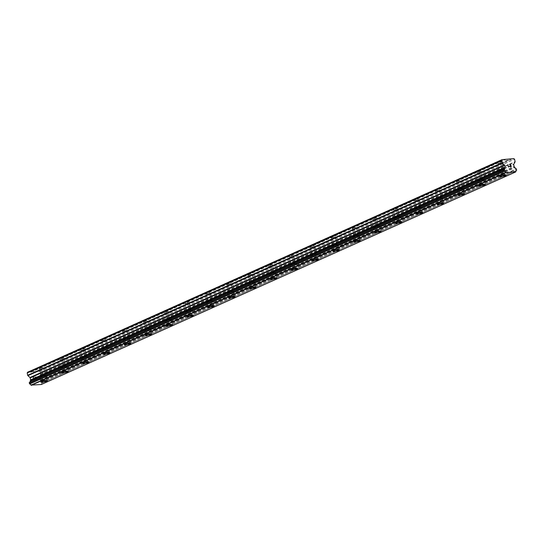 <?xml version="1.0" encoding="UTF-8"?>
<svg xmlns="http://www.w3.org/2000/svg" width="544" height="544" viewBox="0 0 544 544"><rect width="100%" height="100%" fill="white"/><g stroke="black" fill="none" stroke-linecap="round" stroke-linejoin="round"><path stroke-width="0.41" stroke-dasharray="2.72 2.04" d="M498.447 162.792A2.122 0.347 168.4 0 0 498.08 163.078A2.122 0.347 168.4 0 0 499.576 163.105A2.122 0.347 168.4 0 0 501.874 162.506A2.122 0.347 168.4 0 0 502.234 162.221A2.122 0.347 168.4 0 0 500.738 162.194A2.122 0.347 168.4 0 0 498.447 162.792M500.031 170.53A2.122 0.347 168.4 0 0 499.671 170.816A2.122 0.347 168.4 0 0 501.167 170.843A2.122 0.347 168.4 0 0 503.458 170.245A2.122 0.347 168.4 0 0 503.826 169.959A2.122 0.347 168.4 0 0 502.33 169.932A2.122 0.347 168.4 0 0 500.031 170.53M499.637 176.508L499.637 176.514A3.298 0.537 -11.6 0 1 499.637 176.508A3.298 0.537 -11.6 0 1 500.201 176.066A3.298 0.537 -11.6 0 1 503.771 175.141A3.298 0.537 -11.6 0 1 506.097 175.182A3.298 0.537 -11.6 0 1 506.097 175.188L506.097 175.182M477.591 172.135A2.122 0.347 168.4 0 0 477.231 172.421A2.122 0.347 168.4 0 0 478.72 172.448A2.122 0.347 168.4 0 0 481.018 171.85A2.122 0.347 168.4 0 0 481.379 171.571A2.122 0.347 168.4 0 0 479.883 171.537A2.122 0.347 168.4 0 0 477.591 172.135M479.176 179.874A2.122 0.347 168.4 0 0 478.815 180.159A2.122 0.347 168.4 0 0 480.311 180.186A2.122 0.347 168.4 0 0 482.61 179.588A2.122 0.347 168.4 0 0 482.97 179.309A2.122 0.347 168.4 0 0 481.474 179.275A2.122 0.347 168.4 0 0 479.176 179.874M478.781 185.851L478.781 185.858A3.298 0.537 -11.6 0 1 478.781 185.851A3.298 0.537 -11.6 0 1 479.346 185.409A3.298 0.537 -11.6 0 1 482.916 184.484A3.298 0.537 -11.6 0 1 485.241 184.525A3.298 0.537 -11.6 0 1 485.241 184.532L485.241 184.532M456.736 181.478A2.122 0.347 168.4 0 0 456.375 181.764A2.122 0.347 168.4 0 0 457.871 181.791A2.122 0.347 168.4 0 0 460.163 181.193A2.122 0.347 168.4 0 0 460.523 180.914A2.122 0.347 168.4 0 0 459.027 180.88A2.122 0.347 168.4 0 0 456.736 181.478M458.32 189.217A2.122 0.347 168.4 0 0 457.96 189.502A2.122 0.347 168.4 0 0 459.456 189.53A2.122 0.347 168.4 0 0 461.754 188.931A2.122 0.347 168.4 0 0 462.114 188.652A2.122 0.347 168.4 0 0 460.618 188.618A2.122 0.347 168.4 0 0 458.32 189.217M457.932 195.201L457.926 195.194A3.298 0.537 -11.6 0 1 457.926 195.194A3.298 0.537 -11.6 0 1 458.49 194.759A3.298 0.537 -11.6 0 1 462.06 193.827A3.298 0.537 -11.6 0 1 464.386 193.868A3.298 0.537 -11.6 0 1 464.386 193.875L464.386 193.875M435.88 190.828A2.122 0.347 168.4 0 0 435.52 191.107A2.122 0.347 168.4 0 0 437.016 191.134A2.122 0.347 168.4 0 0 439.307 190.543A2.122 0.347 168.4 0 0 439.668 190.257A2.122 0.347 168.4 0 0 438.178 190.23A2.122 0.347 168.4 0 0 435.88 190.828M437.471 198.56A2.122 0.347 168.4 0 0 437.104 198.846A2.122 0.347 168.4 0 0 438.6 198.873A2.122 0.347 168.4 0 0 440.898 198.281A2.122 0.347 168.4 0 0 441.259 197.996A2.122 0.347 168.4 0 0 439.763 197.968A2.122 0.347 168.4 0 0 437.471 198.56M437.077 204.544L437.077 204.544A3.298 0.537 -11.6 0 1 437.634 204.102A3.298 0.537 -11.6 0 1 441.204 203.17A3.298 0.537 -11.6 0 1 443.53 203.218A3.298 0.537 -11.6 0 1 443.537 203.218L443.537 203.218M415.024 200.172A2.122 0.347 168.4 0 0 414.664 200.45A2.122 0.347 168.4 0 0 416.16 200.484A2.122 0.347 168.4 0 0 418.452 199.886A2.122 0.347 168.4 0 0 418.819 199.6A2.122 0.347 168.4 0 0 417.323 199.573A2.122 0.347 168.4 0 0 415.024 200.172M416.616 207.91A2.122 0.347 168.4 0 0 416.255 208.189A2.122 0.347 168.4 0 0 417.751 208.223A2.122 0.347 168.4 0 0 420.043 207.624A2.122 0.347 168.4 0 0 420.403 207.339A2.122 0.347 168.4 0 0 418.907 207.312A2.122 0.347 168.4 0 0 416.616 207.91M416.221 213.887L416.221 213.887A3.298 0.537 -11.6 0 1 416.779 213.445A3.298 0.537 -11.6 0 1 420.349 212.514A3.298 0.537 -11.6 0 1 422.681 212.561L422.681 212.561M394.169 209.515A2.122 0.347 168.4 0 0 393.808 209.794A2.122 0.347 168.4 0 0 395.304 209.828A2.122 0.347 168.4 0 0 397.603 209.229A2.122 0.347 168.4 0 0 397.963 208.944A2.122 0.347 168.4 0 0 396.467 208.916A2.122 0.347 168.4 0 0 394.169 209.515M395.76 217.253A2.122 0.347 168.4 0 0 395.4 217.532A2.122 0.347 168.4 0 0 396.896 217.566A2.122 0.347 168.4 0 0 399.187 216.968A2.122 0.347 168.4 0 0 399.548 216.682A2.122 0.347 168.4 0 0 398.052 216.655A2.122 0.347 168.4 0 0 395.76 217.253M395.366 223.23L395.366 223.23A3.298 0.537 -11.6 0 1 395.93 222.788A3.298 0.537 -11.6 0 1 399.5 221.857A3.298 0.537 -11.6 0 1 401.826 221.904L401.826 221.911M373.313 218.858A2.122 0.347 168.4 0 0 372.953 219.144A2.122 0.347 168.4 0 0 374.449 219.171A2.122 0.347 168.4 0 0 376.747 218.572A2.122 0.347 168.4 0 0 377.108 218.287A2.122 0.347 168.4 0 0 375.612 218.26A2.122 0.347 168.4 0 0 373.313 218.858M374.904 226.596A2.122 0.347 168.4 0 0 374.544 226.882A2.122 0.347 168.4 0 0 376.04 226.909A2.122 0.347 168.4 0 0 378.332 226.311A2.122 0.347 168.4 0 0 378.699 226.025A2.122 0.347 168.4 0 0 377.203 225.998A2.122 0.347 168.4 0 0 374.904 226.596M374.51 232.58L374.51 232.574A3.298 0.537 -11.6 0 1 375.074 232.132A3.298 0.537 -11.6 0 1 378.644 231.2A3.298 0.537 -11.6 0 1 380.97 231.248L380.97 231.254M352.464 228.201A2.122 0.347 168.4 0 0 352.097 228.487A2.122 0.347 168.4 0 0 353.593 228.514A2.122 0.347 168.4 0 0 355.892 227.916A2.122 0.347 168.4 0 0 356.252 227.63A2.122 0.347 168.4 0 0 354.756 227.603A2.122 0.347 168.4 0 0 352.464 228.201M354.049 235.94A2.122 0.347 168.4 0 0 353.688 236.225A2.122 0.347 168.4 0 0 355.184 236.252A2.122 0.347 168.4 0 0 357.476 235.654A2.122 0.347 168.4 0 0 357.843 235.368A2.122 0.347 168.4 0 0 356.347 235.341A2.122 0.347 168.4 0 0 354.049 235.94M353.654 241.917L353.654 241.917A3.298 0.537 -11.6 0 1 354.219 241.475A3.298 0.537 -11.6 0 1 357.789 240.55A3.298 0.537 -11.6 0 1 360.114 240.591A3.298 0.537 -11.6 0 1 360.114 240.598L360.114 240.598M331.609 237.544A2.122 0.347 168.4 0 0 331.248 237.83A2.122 0.347 168.4 0 0 332.744 237.857A2.122 0.347 168.4 0 0 335.036 237.259A2.122 0.347 168.4 0 0 335.396 236.98A2.122 0.347 168.4 0 0 333.9 236.946A2.122 0.347 168.4 0 0 331.609 237.544M333.193 245.283A2.122 0.347 168.4 0 0 332.833 245.568A2.122 0.347 168.4 0 0 334.329 245.596A2.122 0.347 168.4 0 0 336.627 244.997A2.122 0.347 168.4 0 0 336.988 244.718A2.122 0.347 168.4 0 0 335.492 244.684A2.122 0.347 168.4 0 0 333.193 245.283M332.799 251.26L332.799 251.267A3.298 0.537 -11.6 0 1 332.799 251.26A3.298 0.537 -11.6 0 1 333.363 250.818A3.298 0.537 -11.6 0 1 336.933 249.893A3.298 0.537 -11.6 0 1 339.259 249.934A3.298 0.537 -11.6 0 1 339.259 249.941L339.259 249.941M310.753 246.888A2.122 0.347 168.4 0 0 310.393 247.173A2.122 0.347 168.4 0 0 311.889 247.2A2.122 0.347 168.4 0 0 314.18 246.602A2.122 0.347 168.4 0 0 314.541 246.323A2.122 0.347 168.4 0 0 313.045 246.289A2.122 0.347 168.4 0 0 310.753 246.888M312.344 254.626A2.122 0.347 168.4 0 0 311.977 254.912A2.122 0.347 168.4 0 0 313.473 254.939A2.122 0.347 168.4 0 0 315.772 254.34A2.122 0.347 168.4 0 0 316.132 254.062A2.122 0.347 168.4 0 0 314.636 254.028A2.122 0.347 168.4 0 0 312.344 254.626M311.943 260.603L311.95 260.61A3.298 0.537 -11.6 0 1 311.943 260.603A3.298 0.537 -11.6 0 1 312.508 260.168A3.298 0.537 -11.6 0 1 316.078 259.236A3.298 0.537 -11.6 0 1 318.403 259.277A3.298 0.537 -11.6 0 1 318.403 259.284L318.403 259.284M289.898 256.231A2.122 0.347 168.4 0 0 289.537 256.516A2.122 0.347 168.4 0 0 291.033 256.544A2.122 0.347 168.4 0 0 293.325 255.945A2.122 0.347 168.4 0 0 293.692 255.666A2.122 0.347 168.4 0 0 292.196 255.639A2.122 0.347 168.4 0 0 289.898 256.231M291.489 263.969A2.122 0.347 168.4 0 0 291.122 264.255A2.122 0.347 168.4 0 0 292.618 264.282A2.122 0.347 168.4 0 0 294.916 263.684A2.122 0.347 168.4 0 0 295.276 263.405A2.122 0.347 168.4 0 0 293.78 263.378A2.122 0.347 168.4 0 0 291.489 263.969M291.094 269.953L291.094 269.953A3.298 0.537 -11.6 0 1 291.652 269.511A3.298 0.537 -11.6 0 1 295.222 268.58A3.298 0.537 -11.6 0 1 297.554 268.627L297.554 268.627M269.042 265.581A2.122 0.347 168.4 0 0 268.682 265.86A2.122 0.347 168.4 0 0 270.178 265.894A2.122 0.347 168.4 0 0 272.469 265.295A2.122 0.347 168.4 0 0 272.836 265.01A2.122 0.347 168.4 0 0 271.34 264.982A2.122 0.347 168.4 0 0 269.042 265.581M270.633 273.319A2.122 0.347 168.4 0 0 270.273 273.598A2.122 0.347 168.4 0 0 271.769 273.632A2.122 0.347 168.4 0 0 274.06 273.034A2.122 0.347 168.4 0 0 274.421 272.748A2.122 0.347 168.4 0 0 272.925 272.721A2.122 0.347 168.4 0 0 270.633 273.319M270.239 279.296L270.239 279.296A3.298 0.537 -11.6 0 1 270.796 278.854A3.298 0.537 -11.6 0 1 274.373 277.923A3.298 0.537 -11.6 0 1 276.699 277.97L276.699 277.97M248.186 274.924A2.122 0.347 168.4 0 0 247.826 275.203A2.122 0.347 168.4 0 0 249.322 275.237A2.122 0.347 168.4 0 0 251.62 274.638A2.122 0.347 168.4 0 0 251.981 274.353A2.122 0.347 168.4 0 0 250.485 274.326A2.122 0.347 168.4 0 0 248.186 274.924M249.778 282.662A2.122 0.347 168.4 0 0 249.417 282.941A2.122 0.347 168.4 0 0 250.913 282.975A2.122 0.347 168.4 0 0 253.205 282.377A2.122 0.347 168.4 0 0 253.565 282.091A2.122 0.347 168.4 0 0 252.069 282.064A2.122 0.347 168.4 0 0 249.778 282.662M249.383 288.646L249.383 288.64A3.298 0.537 -11.6 0 1 249.948 288.198A3.298 0.537 -11.6 0 1 253.518 287.266A3.298 0.537 -11.6 0 1 255.843 287.314L255.843 287.32M227.338 284.267A2.122 0.347 168.4 0 0 226.97 284.553A2.122 0.347 168.4 0 0 228.466 284.58A2.122 0.347 168.4 0 0 230.765 283.982A2.122 0.347 168.4 0 0 231.125 283.696A2.122 0.347 168.4 0 0 229.629 283.669A2.122 0.347 168.4 0 0 227.338 284.267M228.922 292.006A2.122 0.347 168.4 0 0 228.562 292.291A2.122 0.347 168.4 0 0 230.058 292.318A2.122 0.347 168.4 0 0 232.349 291.72A2.122 0.347 168.4 0 0 232.716 291.434A2.122 0.347 168.4 0 0 231.22 291.407A2.122 0.347 168.4 0 0 228.922 292.006M228.528 297.983L228.528 297.983A3.298 0.537 -11.6 0 1 229.092 297.541A3.298 0.537 -11.6 0 1 232.662 296.609A3.298 0.537 -11.6 0 1 234.988 296.657L234.988 296.664M206.482 293.61A2.122 0.347 168.4 0 0 206.115 293.896A2.122 0.347 168.4 0 0 207.611 293.923A2.122 0.347 168.4 0 0 209.909 293.325A2.122 0.347 168.4 0 0 210.27 293.039A2.122 0.347 168.4 0 0 208.774 293.012A2.122 0.347 168.4 0 0 206.482 293.61M208.066 301.349A2.122 0.347 168.4 0 0 207.706 301.634A2.122 0.347 168.4 0 0 209.202 301.662A2.122 0.347 168.4 0 0 211.5 301.063A2.122 0.347 168.4 0 0 211.861 300.778A2.122 0.347 168.4 0 0 210.365 300.75A2.122 0.347 168.4 0 0 208.066 301.349M207.672 307.326L207.672 307.326A3.298 0.537 -11.6 0 1 208.236 306.884A3.298 0.537 -11.6 0 1 211.806 305.959A3.298 0.537 -11.6 0 1 214.132 306L214.132 306.007M185.626 302.954A2.122 0.347 168.4 0 0 185.266 303.239A2.122 0.347 168.4 0 0 186.762 303.266A2.122 0.347 168.4 0 0 189.054 302.668A2.122 0.347 168.4 0 0 189.414 302.382A2.122 0.347 168.4 0 0 187.918 302.355A2.122 0.347 168.4 0 0 185.626 302.954M187.211 310.692A2.122 0.347 168.4 0 0 186.85 310.978A2.122 0.347 168.4 0 0 188.346 311.005A2.122 0.347 168.4 0 0 190.645 310.406A2.122 0.347 168.4 0 0 191.005 310.121A2.122 0.347 168.4 0 0 189.509 310.094A2.122 0.347 168.4 0 0 187.211 310.692M186.816 316.669L186.816 316.676A3.298 0.537 -11.6 0 1 186.816 316.669A3.298 0.537 -11.6 0 1 187.381 316.227A3.298 0.537 -11.6 0 1 190.951 315.302A3.298 0.537 -11.6 0 1 193.276 315.343A3.298 0.537 -11.6 0 1 193.276 315.35L193.276 315.35M164.771 312.297A2.122 0.347 168.4 0 0 164.41 312.582A2.122 0.347 168.4 0 0 165.906 312.61A2.122 0.347 168.4 0 0 168.198 312.011A2.122 0.347 168.4 0 0 168.558 311.732A2.122 0.347 168.4 0 0 167.062 311.698A2.122 0.347 168.4 0 0 164.771 312.297M166.362 320.035A2.122 0.347 168.4 0 0 165.995 320.321A2.122 0.347 168.4 0 0 167.491 320.348A2.122 0.347 168.4 0 0 169.789 319.75A2.122 0.347 168.4 0 0 170.15 319.471A2.122 0.347 168.4 0 0 168.654 319.437A2.122 0.347 168.4 0 0 166.362 320.035M165.961 326.012L165.968 326.019A3.298 0.537 -11.6 0 1 165.961 326.012A3.298 0.537 -11.6 0 1 166.525 325.577A3.298 0.537 -11.6 0 1 170.095 324.646A3.298 0.537 -11.6 0 1 172.421 324.686A3.298 0.537 -11.6 0 1 172.421 324.693L172.428 324.693M143.915 321.64A2.122 0.347 168.4 0 0 143.555 321.926A2.122 0.347 168.4 0 0 145.051 321.953A2.122 0.347 168.4 0 0 147.342 321.354A2.122 0.347 168.4 0 0 147.71 321.076A2.122 0.347 168.4 0 0 146.214 321.048A2.122 0.347 168.4 0 0 143.915 321.64M145.506 329.378A2.122 0.347 168.4 0 0 145.139 329.664A2.122 0.347 168.4 0 0 146.635 329.691A2.122 0.347 168.4 0 0 148.934 329.093A2.122 0.347 168.4 0 0 149.294 328.814A2.122 0.347 168.4 0 0 147.798 328.787A2.122 0.347 168.4 0 0 145.506 329.378M145.112 335.362L145.112 335.362A3.298 0.537 -11.6 0 1 145.67 334.92A3.298 0.537 -11.6 0 1 149.24 333.989A3.298 0.537 -11.6 0 1 151.572 334.036L151.572 334.036M123.06 330.99A2.122 0.347 168.4 0 0 122.699 331.269A2.122 0.347 168.4 0 0 124.195 331.296A2.122 0.347 168.4 0 0 126.494 330.704A2.122 0.347 168.4 0 0 126.854 330.419A2.122 0.347 168.4 0 0 125.358 330.392A2.122 0.347 168.4 0 0 123.06 330.99M124.651 338.728A2.122 0.347 168.4 0 0 124.29 339.007A2.122 0.347 168.4 0 0 125.786 339.034A2.122 0.347 168.4 0 0 128.078 338.443A2.122 0.347 168.4 0 0 128.438 338.157A2.122 0.347 168.4 0 0 126.942 338.13A2.122 0.347 168.4 0 0 124.651 338.728M124.256 344.706L124.256 344.706A3.298 0.537 -11.6 0 1 124.821 344.264A3.298 0.537 -11.6 0 1 128.391 343.332A3.298 0.537 -11.6 0 1 130.716 343.38L130.716 343.38M102.204 340.333A2.122 0.347 168.4 0 0 101.844 340.612A2.122 0.347 168.4 0 0 103.34 340.646A2.122 0.347 168.4 0 0 105.638 340.048A2.122 0.347 168.4 0 0 105.998 339.762A2.122 0.347 168.4 0 0 104.502 339.735A2.122 0.347 168.4 0 0 102.204 340.333M103.795 348.072A2.122 0.347 168.4 0 0 103.435 348.35A2.122 0.347 168.4 0 0 104.931 348.384A2.122 0.347 168.4 0 0 107.222 347.786A2.122 0.347 168.4 0 0 107.583 347.5A2.122 0.347 168.4 0 0 106.094 347.473A2.122 0.347 168.4 0 0 103.795 348.072M103.401 354.049L103.401 354.049A3.298 0.537 -11.6 0 1 103.965 353.607A3.298 0.537 -11.6 0 1 107.535 352.675A3.298 0.537 -11.6 0 1 109.861 352.723L109.861 352.723M81.355 349.676A2.122 0.347 168.4 0 0 80.988 349.962A2.122 0.347 168.4 0 0 82.484 349.989A2.122 0.347 168.4 0 0 84.782 349.391A2.122 0.347 168.4 0 0 85.143 349.105A2.122 0.347 168.4 0 0 83.647 349.078A2.122 0.347 168.4 0 0 81.355 349.676M82.94 357.415A2.122 0.347 168.4 0 0 82.579 357.7A2.122 0.347 168.4 0 0 84.075 357.728A2.122 0.347 168.4 0 0 86.367 357.129A2.122 0.347 168.4 0 0 86.734 356.844A2.122 0.347 168.4 0 0 85.238 356.816A2.122 0.347 168.4 0 0 82.94 357.415M82.545 363.392L82.545 363.392A3.298 0.537 -11.6 0 1 83.11 362.95A3.298 0.537 -11.6 0 1 86.68 362.018A3.298 0.537 -11.6 0 1 89.005 362.066L89.005 362.073M60.5 359.02A2.122 0.347 168.4 0 0 60.132 359.305A2.122 0.347 168.4 0 0 61.628 359.332A2.122 0.347 168.4 0 0 63.927 358.734A2.122 0.347 168.4 0 0 64.287 358.448A2.122 0.347 168.4 0 0 62.791 358.421A2.122 0.347 168.4 0 0 60.5 359.02M62.084 366.758A2.122 0.347 168.4 0 0 61.724 367.044A2.122 0.347 168.4 0 0 63.22 367.071A2.122 0.347 168.4 0 0 65.518 366.472A2.122 0.347 168.4 0 0 65.878 366.187A2.122 0.347 168.4 0 0 64.382 366.16A2.122 0.347 168.4 0 0 62.084 366.758M61.69 372.735L61.69 372.735A3.298 0.537 -11.6 0 1 62.254 372.293A3.298 0.537 -11.6 0 1 65.824 371.368A3.298 0.537 -11.6 0 1 68.15 371.409L68.15 371.416M39.644 368.363A2.122 0.347 168.4 0 0 39.284 368.648A2.122 0.347 168.4 0 0 40.78 368.676A2.122 0.347 168.4 0 0 43.071 368.077A2.122 0.347 168.4 0 0 43.432 367.792A2.122 0.347 168.4 0 0 41.936 367.764A2.122 0.347 168.4 0 0 39.644 368.363M41.228 376.101A2.122 0.347 168.4 0 0 40.868 376.387A2.122 0.347 168.4 0 0 42.364 376.414A2.122 0.347 168.4 0 0 44.662 375.816A2.122 0.347 168.4 0 0 45.023 375.53A2.122 0.347 168.4 0 0 43.527 375.503A2.122 0.347 168.4 0 0 41.228 376.101M40.834 382.078L40.834 382.085A3.298 0.537 -11.6 0 1 40.834 382.078A3.298 0.537 -11.6 0 1 41.398 381.636A3.298 0.537 -11.6 0 1 44.968 380.712A3.298 0.537 -11.6 0 1 47.294 380.752A3.298 0.537 -11.6 0 1 47.294 380.759L47.294 380.759M40.276 376.183A3.298 0.537 168.4 0 0 39.719 376.625A3.298 0.537 168.4 0 0 42.044 376.666A3.298 0.537 168.4 0 0 45.614 375.734A3.298 0.537 168.4 0 0 46.179 375.299A3.298 0.537 168.4 0 0 43.846 375.251A3.298 0.537 168.4 0 0 40.276 376.183M41.29 381.092A3.298 0.537 168.4 0 0 40.725 381.534A3.298 0.537 168.4 0 0 43.051 381.575A3.298 0.537 168.4 0 0 46.621 380.65A3.298 0.537 168.4 0 0 47.185 380.208A3.298 0.537 168.4 0 0 44.86 380.161A3.298 0.537 168.4 0 0 41.29 381.092M61.132 366.84A3.298 0.537 168.4 0 0 60.568 367.275A3.298 0.537 168.4 0 0 62.9 367.322A3.298 0.537 168.4 0 0 66.47 366.391A3.298 0.537 168.4 0 0 67.028 365.949A3.298 0.537 168.4 0 0 64.702 365.908A3.298 0.537 168.4 0 0 61.132 366.84M62.138 371.749A3.298 0.537 168.4 0 0 61.581 372.191A3.298 0.537 168.4 0 0 63.906 372.232A3.298 0.537 168.4 0 0 67.476 371.307A3.298 0.537 168.4 0 0 68.041 370.865A3.298 0.537 168.4 0 0 65.715 370.818A3.298 0.537 168.4 0 0 62.138 371.749M81.988 357.49A3.298 0.537 168.4 0 0 81.423 357.932A3.298 0.537 168.4 0 0 83.749 357.979A3.298 0.537 168.4 0 0 87.319 357.048A3.298 0.537 168.4 0 0 87.883 356.606A3.298 0.537 168.4 0 0 85.558 356.565A3.298 0.537 168.4 0 0 81.988 357.49M82.994 362.406A3.298 0.537 168.4 0 0 82.436 362.848A3.298 0.537 168.4 0 0 84.762 362.889A3.298 0.537 168.4 0 0 88.332 361.957A3.298 0.537 168.4 0 0 88.89 361.522A3.298 0.537 168.4 0 0 86.564 361.474A3.298 0.537 168.4 0 0 82.994 362.406M102.843 348.146A3.298 0.537 168.4 0 0 102.279 348.588A3.298 0.537 168.4 0 0 104.604 348.636A3.298 0.537 168.4 0 0 108.174 347.704A3.298 0.537 168.4 0 0 108.739 347.262A3.298 0.537 168.4 0 0 106.413 347.222A3.298 0.537 168.4 0 0 102.843 348.146M103.85 353.063A3.298 0.537 168.4 0 0 103.285 353.498A3.298 0.537 168.4 0 0 105.618 353.546A3.298 0.537 168.4 0 0 109.188 352.614A3.298 0.537 168.4 0 0 109.745 352.179A3.298 0.537 168.4 0 0 107.42 352.131A3.298 0.537 168.4 0 0 103.85 353.063M123.699 338.803A3.298 0.537 168.4 0 0 123.134 339.245A3.298 0.537 168.4 0 0 125.46 339.293A3.298 0.537 168.4 0 0 129.03 338.361A3.298 0.537 168.4 0 0 129.594 337.919A3.298 0.537 168.4 0 0 127.269 337.872A3.298 0.537 168.4 0 0 123.699 338.803M124.705 343.72A3.298 0.537 168.4 0 0 124.141 344.155A3.298 0.537 168.4 0 0 126.466 344.202A3.298 0.537 168.4 0 0 130.036 343.271A3.298 0.537 168.4 0 0 130.601 342.829A3.298 0.537 168.4 0 0 128.275 342.788A3.298 0.537 168.4 0 0 124.705 343.72M144.554 329.46A3.298 0.537 168.4 0 0 143.99 329.902A3.298 0.537 168.4 0 0 146.316 329.95A3.298 0.537 168.4 0 0 149.886 329.018A3.298 0.537 168.4 0 0 150.45 328.576A3.298 0.537 168.4 0 0 148.124 328.528A3.298 0.537 168.4 0 0 144.554 329.46M145.561 334.37A3.298 0.537 168.4 0 0 144.996 334.812A3.298 0.537 168.4 0 0 147.322 334.859A3.298 0.537 168.4 0 0 150.892 333.928A3.298 0.537 168.4 0 0 151.456 333.486A3.298 0.537 168.4 0 0 149.131 333.445A3.298 0.537 168.4 0 0 145.561 334.37M165.403 320.117A3.298 0.537 168.4 0 0 164.846 320.559A3.298 0.537 168.4 0 0 167.171 320.6A3.298 0.537 168.4 0 0 170.741 319.675A3.298 0.537 168.4 0 0 171.306 319.233A3.298 0.537 168.4 0 0 168.973 319.185A3.298 0.537 168.4 0 0 165.403 320.117M166.416 325.026A3.298 0.537 168.4 0 0 165.852 325.468A3.298 0.537 168.4 0 0 168.178 325.516A3.298 0.537 168.4 0 0 171.748 324.584A3.298 0.537 168.4 0 0 172.312 324.142A3.298 0.537 168.4 0 0 169.986 324.095A3.298 0.537 168.4 0 0 166.416 325.026M186.259 310.774A3.298 0.537 168.4 0 0 185.701 311.216A3.298 0.537 168.4 0 0 188.027 311.256A3.298 0.537 168.4 0 0 191.597 310.332A3.298 0.537 168.4 0 0 192.154 309.89A3.298 0.537 168.4 0 0 189.829 309.842A3.298 0.537 168.4 0 0 186.259 310.774M187.272 315.683A3.298 0.537 168.4 0 0 186.708 316.125A3.298 0.537 168.4 0 0 189.033 316.173A3.298 0.537 168.4 0 0 192.603 315.241A3.298 0.537 168.4 0 0 193.168 314.799A3.298 0.537 168.4 0 0 190.842 314.752A3.298 0.537 168.4 0 0 187.272 315.683M207.114 301.43A3.298 0.537 168.4 0 0 206.55 301.872A3.298 0.537 168.4 0 0 208.882 301.913A3.298 0.537 168.4 0 0 212.452 300.982A3.298 0.537 168.4 0 0 213.01 300.546A3.298 0.537 168.4 0 0 210.684 300.499A3.298 0.537 168.4 0 0 207.114 301.43M208.121 306.34A3.298 0.537 168.4 0 0 207.563 306.782A3.298 0.537 168.4 0 0 209.889 306.823A3.298 0.537 168.4 0 0 213.459 305.898A3.298 0.537 168.4 0 0 214.023 305.456A3.298 0.537 168.4 0 0 211.691 305.408A3.298 0.537 168.4 0 0 208.121 306.34M227.97 292.087A3.298 0.537 168.4 0 0 227.406 292.522A3.298 0.537 168.4 0 0 229.731 292.57A3.298 0.537 168.4 0 0 233.301 291.638A3.298 0.537 168.4 0 0 233.866 291.196A3.298 0.537 168.4 0 0 231.54 291.156A3.298 0.537 168.4 0 0 227.97 292.087M228.976 296.997A3.298 0.537 168.4 0 0 228.419 297.439A3.298 0.537 168.4 0 0 230.744 297.48A3.298 0.537 168.4 0 0 234.314 296.555A3.298 0.537 168.4 0 0 234.872 296.113A3.298 0.537 168.4 0 0 232.546 296.065A3.298 0.537 168.4 0 0 228.976 296.997M248.826 282.737A3.298 0.537 168.4 0 0 248.261 283.179A3.298 0.537 168.4 0 0 250.587 283.227A3.298 0.537 168.4 0 0 254.157 282.295A3.298 0.537 168.4 0 0 254.721 281.853A3.298 0.537 168.4 0 0 252.396 281.812A3.298 0.537 168.4 0 0 248.826 282.737M249.832 287.654A3.298 0.537 168.4 0 0 249.268 288.096A3.298 0.537 168.4 0 0 251.6 288.136A3.298 0.537 168.4 0 0 255.17 287.205A3.298 0.537 168.4 0 0 255.728 286.77A3.298 0.537 168.4 0 0 253.402 286.722A3.298 0.537 168.4 0 0 249.832 287.654M269.681 273.394A3.298 0.537 168.4 0 0 269.117 273.836A3.298 0.537 168.4 0 0 271.442 273.884A3.298 0.537 168.4 0 0 275.012 272.952A3.298 0.537 168.4 0 0 275.577 272.51A3.298 0.537 168.4 0 0 273.251 272.469A3.298 0.537 168.4 0 0 269.681 273.394M270.688 278.31A3.298 0.537 168.4 0 0 270.123 278.746A3.298 0.537 168.4 0 0 272.449 278.793A3.298 0.537 168.4 0 0 276.019 277.862A3.298 0.537 168.4 0 0 276.583 277.42A3.298 0.537 168.4 0 0 274.258 277.379A3.298 0.537 168.4 0 0 270.688 278.31M290.537 264.051A3.298 0.537 168.4 0 0 289.972 264.493A3.298 0.537 168.4 0 0 292.298 264.54A3.298 0.537 168.4 0 0 295.868 263.609A3.298 0.537 168.4 0 0 296.432 263.167A3.298 0.537 168.4 0 0 294.107 263.119A3.298 0.537 168.4 0 0 290.537 264.051M291.543 268.96A3.298 0.537 168.4 0 0 290.979 269.402A3.298 0.537 168.4 0 0 293.304 269.45A3.298 0.537 168.4 0 0 296.874 268.518A3.298 0.537 168.4 0 0 297.439 268.076A3.298 0.537 168.4 0 0 295.113 268.036A3.298 0.537 168.4 0 0 291.543 268.96M311.386 254.708A3.298 0.537 168.4 0 0 310.828 255.15A3.298 0.537 168.4 0 0 313.154 255.19A3.298 0.537 168.4 0 0 316.724 254.266A3.298 0.537 168.4 0 0 317.288 253.824A3.298 0.537 168.4 0 0 314.956 253.776A3.298 0.537 168.4 0 0 311.386 254.708M312.399 259.617A3.298 0.537 168.4 0 0 311.834 260.059A3.298 0.537 168.4 0 0 314.16 260.107A3.298 0.537 168.4 0 0 317.73 259.175A3.298 0.537 168.4 0 0 318.294 258.733A3.298 0.537 168.4 0 0 315.969 258.692A3.298 0.537 168.4 0 0 312.399 259.617M332.241 245.364A3.298 0.537 168.4 0 0 331.684 245.806A3.298 0.537 168.4 0 0 334.009 245.847A3.298 0.537 168.4 0 0 337.579 244.922A3.298 0.537 168.4 0 0 338.137 244.48A3.298 0.537 168.4 0 0 335.811 244.433A3.298 0.537 168.4 0 0 332.241 245.364M333.254 250.274A3.298 0.537 168.4 0 0 332.69 250.716A3.298 0.537 168.4 0 0 335.016 250.764A3.298 0.537 168.4 0 0 338.586 249.832A3.298 0.537 168.4 0 0 339.15 249.39A3.298 0.537 168.4 0 0 336.824 249.342A3.298 0.537 168.4 0 0 333.254 250.274M353.097 236.021A3.298 0.537 168.4 0 0 352.532 236.463A3.298 0.537 168.4 0 0 354.865 236.504A3.298 0.537 168.4 0 0 358.435 235.572A3.298 0.537 168.4 0 0 358.992 235.137A3.298 0.537 168.4 0 0 356.667 235.09A3.298 0.537 168.4 0 0 353.097 236.021M354.103 240.931A3.298 0.537 168.4 0 0 353.546 241.373A3.298 0.537 168.4 0 0 355.871 241.414A3.298 0.537 168.4 0 0 359.441 240.489A3.298 0.537 168.4 0 0 360.006 240.047A3.298 0.537 168.4 0 0 357.673 239.999A3.298 0.537 168.4 0 0 354.103 240.931M373.952 226.678A3.298 0.537 168.4 0 0 373.388 227.113A3.298 0.537 168.4 0 0 375.714 227.161A3.298 0.537 168.4 0 0 379.284 226.229A3.298 0.537 168.4 0 0 379.848 225.787A3.298 0.537 168.4 0 0 377.522 225.746A3.298 0.537 168.4 0 0 373.952 226.678M374.959 231.588A3.298 0.537 168.4 0 0 374.394 232.03A3.298 0.537 168.4 0 0 376.727 232.07A3.298 0.537 168.4 0 0 380.297 231.146A3.298 0.537 168.4 0 0 380.854 230.704A3.298 0.537 168.4 0 0 378.529 230.656A3.298 0.537 168.4 0 0 374.959 231.588M394.808 217.328A3.298 0.537 168.4 0 0 394.244 217.77A3.298 0.537 168.4 0 0 396.569 217.818A3.298 0.537 168.4 0 0 400.139 216.886A3.298 0.537 168.4 0 0 400.704 216.444A3.298 0.537 168.4 0 0 398.378 216.403A3.298 0.537 168.4 0 0 394.808 217.328M395.814 222.244A3.298 0.537 168.4 0 0 395.25 222.686A3.298 0.537 168.4 0 0 397.576 222.727A3.298 0.537 168.4 0 0 401.152 221.796A3.298 0.537 168.4 0 0 401.71 221.36A3.298 0.537 168.4 0 0 399.384 221.313A3.298 0.537 168.4 0 0 395.814 222.244M415.664 207.985A3.298 0.537 168.4 0 0 415.099 208.427A3.298 0.537 168.4 0 0 417.425 208.474A3.298 0.537 168.4 0 0 420.995 207.543A3.298 0.537 168.4 0 0 421.559 207.101A3.298 0.537 168.4 0 0 419.234 207.06A3.298 0.537 168.4 0 0 415.664 207.985M416.67 212.901A3.298 0.537 168.4 0 0 416.106 213.336A3.298 0.537 168.4 0 0 418.431 213.384A3.298 0.537 168.4 0 0 422.001 212.452A3.298 0.537 168.4 0 0 422.566 212.01A3.298 0.537 168.4 0 0 420.24 211.97A3.298 0.537 168.4 0 0 416.67 212.901M436.519 198.642A3.298 0.537 168.4 0 0 435.955 199.084A3.298 0.537 168.4 0 0 438.28 199.131A3.298 0.537 168.4 0 0 441.85 198.2A3.298 0.537 168.4 0 0 442.415 197.758A3.298 0.537 168.4 0 0 440.089 197.71A3.298 0.537 168.4 0 0 436.519 198.642M437.526 203.551A3.298 0.537 168.4 0 0 436.961 203.993A3.298 0.537 168.4 0 0 439.287 204.041A3.298 0.537 168.4 0 0 442.857 203.109A3.298 0.537 168.4 0 0 443.421 202.667A3.298 0.537 168.4 0 0 441.096 202.626A3.298 0.537 168.4 0 0 437.526 203.551M457.368 189.298A3.298 0.537 168.4 0 0 456.81 189.74A3.298 0.537 168.4 0 0 459.136 189.781A3.298 0.537 168.4 0 0 462.706 188.856A3.298 0.537 168.4 0 0 463.27 188.414A3.298 0.537 168.4 0 0 460.938 188.367A3.298 0.537 168.4 0 0 457.368 189.298M458.381 194.208A3.298 0.537 168.4 0 0 457.817 194.65A3.298 0.537 168.4 0 0 460.142 194.698A3.298 0.537 168.4 0 0 463.712 193.766A3.298 0.537 168.4 0 0 464.277 193.324A3.298 0.537 168.4 0 0 461.951 193.283A3.298 0.537 168.4 0 0 458.381 194.208M478.224 179.955A3.298 0.537 168.4 0 0 477.659 180.397A3.298 0.537 168.4 0 0 479.992 180.438A3.298 0.537 168.4 0 0 483.562 179.513A3.298 0.537 168.4 0 0 484.119 179.071A3.298 0.537 168.4 0 0 481.794 179.024A3.298 0.537 168.4 0 0 478.224 179.955M479.237 184.865A3.298 0.537 168.4 0 0 478.672 185.307A3.298 0.537 168.4 0 0 480.998 185.354A3.298 0.537 168.4 0 0 484.568 184.423A3.298 0.537 168.4 0 0 485.132 183.981A3.298 0.537 168.4 0 0 482.807 183.933A3.298 0.537 168.4 0 0 479.237 184.865M499.079 170.612A3.298 0.537 168.4 0 0 498.515 171.054A3.298 0.537 168.4 0 0 500.84 171.095A3.298 0.537 168.4 0 0 504.417 170.163A3.298 0.537 168.4 0 0 504.975 169.728A3.298 0.537 168.4 0 0 502.649 169.68A3.298 0.537 168.4 0 0 499.079 170.612M500.086 175.522A3.298 0.537 168.4 0 0 499.528 175.964A3.298 0.537 168.4 0 0 501.854 176.004A3.298 0.537 168.4 0 0 505.424 175.08A3.298 0.537 168.4 0 0 505.988 174.638A3.298 0.537 168.4 0 0 503.656 174.59A3.298 0.537 168.4 0 0 500.086 175.522M33.646 379.562L33.429 378.529L33.646 379.562L34.762 379.474L33.646 379.562M33.395 378.359L33.184 377.325L33.402 378.359M33.184 377.325L34.299 377.23L33.184 377.325M34.258 377.06L33 377.162L33.538 379.753L34.762 379.474L33.538 379.746L33.007 377.162L34.265 377.06M36.081 379.535L36.496 379.501L36.081 379.535M36.604 378.468L36.203 378.012L36.611 378.468M36.203 378.012L35.34 377.142L36.203 378.005M35.34 377.142L36.523 377.046L35.34 377.142M36.489 376.87L35 376.999L36.618 378.74L36.054 379.365L35.673 378.903L36.448 379.331L36.618 378.74L35 376.999L36.489 376.87M41.296 384.506L41.419 384.248A1.557 1.238 65.9 0 1 42.214 382.901L41.915 381.426A1.557 1.238 65.9 0 1 40.596 380.256L39.889 379.528A0.564 0.449 65.9 0 1 39.671 379.148L39.263 377.148A0.564 0.449 65.9 0 1 39.318 376.747L40.582 374.605A0.564 0.449 65.9 0 0 40.637 374.211L40.154 371.872L39.44 371.232L27.628 372.218M510.83 165.702L510.224 165.757M510.578 164.499L509.429 164.417M509.925 166.831L511.217 166.899M507.892 164.546L508.416 167.13M36.006 371.749L510.442 159.174M35.768 371.538L510.211 158.964M36.727 371.688L511.17 159.113M36.87 371.45L510.68 159.154M39.44 371.232L513.883 158.651M40.154 371.872L514.597 159.29M40.453 380.032L514.896 167.457M40.596 380.256L515.039 167.674M41.419 384.248L515.862 171.666M41.351 384.411L515.794 171.829M30.206 372.001L504.642 159.426M30.444 372.212L504.88 159.637M31.164 372.157L505.607 159.576M31.307 371.912L505.118 159.616M40.637 374.211L515.08 161.629M40.582 374.605L515.025 162.03M39.318 376.747L513.76 164.172M39.263 377.148L513.706 164.567M39.671 379.148L514.114 166.573M39.889 379.528L514.325 166.947M41.915 381.426L516.358 168.851M42.058 381.494L516.501 168.912L42.065 381.5M42.167 381.691L516.61 169.109M42.357 382.602L516.8 170.027M42.33 382.806L516.773 170.224L42.323 382.82M516.372 170.456L42.235 382.894L516.385 170.449M498.08 163.078L499.671 170.816M477.231 172.421L478.815 180.159M456.375 181.764L457.96 189.502M435.52 191.107L437.104 198.846M414.664 200.45L416.255 208.189M393.808 209.794L395.4 217.532M372.953 219.144L374.544 226.882M352.097 228.487L353.688 236.225M331.248 237.83L332.833 245.568M310.393 247.173L311.977 254.912M289.537 256.516L291.122 264.255M268.682 265.86L270.273 273.598M247.826 275.203L249.417 282.941M226.97 284.553L228.562 292.291M206.115 293.896L207.706 301.634M185.266 303.239L186.85 310.978M164.41 312.582L165.995 320.321M143.555 321.926L145.139 329.664M122.699 331.269L124.29 339.007M101.844 340.612L103.435 348.35M80.988 349.962L82.579 357.7M60.132 359.305L61.724 367.044M39.284 368.648L40.868 376.387M39.719 376.625L40.725 381.534M60.568 367.275L61.581 372.191M81.423 357.932L82.436 362.848M102.279 348.588L103.285 353.498M123.134 339.245L124.141 344.155M143.99 329.902L144.996 334.812M164.846 320.559L165.852 325.468M185.701 311.216L186.708 316.125M206.55 301.872L207.563 306.782M227.406 292.522L228.419 297.439M248.261 283.179L249.268 288.096M269.117 273.836L270.123 278.746M289.972 264.493L290.979 269.402M310.828 255.15L311.834 260.059M331.684 245.806L332.69 250.716M352.532 236.463L353.546 241.373M373.388 227.113L374.394 232.03M394.244 217.77L395.25 222.686M415.099 208.427L416.106 213.336M435.955 199.084L436.961 203.993M456.81 189.74L457.817 194.65M477.659 180.397L478.672 185.307M498.515 171.054L499.528 175.964M504.975 169.728L505.988 174.638M484.119 179.071L485.132 183.981M463.27 188.414L464.277 193.324M442.415 197.758L443.421 202.667M421.559 207.101L422.566 212.01M400.704 216.444L401.71 221.36M379.848 225.787L380.854 230.704M358.992 235.137L360.006 240.047M338.137 244.48L339.15 249.39M317.288 253.824L318.294 258.733M296.432 263.167L297.439 268.076M275.577 272.51L276.583 277.42M254.721 281.853L255.728 286.77M233.866 291.196L234.872 296.113M213.01 300.546L214.023 305.456M192.154 309.89L193.168 314.799M171.306 319.233L172.312 324.142M150.45 328.576L151.456 333.486M129.594 337.919L130.601 342.829M108.739 347.262L109.745 352.179M87.883 356.606L88.89 361.522M67.028 365.949L68.041 370.865M46.179 375.299L47.185 380.208M43.432 367.792L45.023 375.53M64.287 358.448L65.878 366.187M85.143 349.105L86.734 356.844M105.998 339.762L107.583 347.5M126.854 330.419L128.438 338.157M147.71 321.076L149.294 328.814M168.558 311.732L170.15 319.471M189.414 302.382L191.005 310.121M210.27 293.039L211.861 300.778M231.125 283.696L232.716 291.434M251.981 274.353L253.565 282.091M272.836 265.01L274.421 272.748M293.692 255.666L295.276 263.405M314.541 246.323L316.132 254.062M335.396 236.98L336.988 244.718M356.252 227.63L357.843 235.368M377.108 218.287L378.699 226.025M397.963 208.944L399.548 216.682M418.819 199.6L420.403 207.339M439.668 190.257L441.259 197.996M460.523 180.914L462.114 188.652M481.379 171.571L482.97 179.309M502.234 162.221L503.826 169.959M42.072 382.956L516.514 170.374M29.505 382.418L503.941 169.844"/><path stroke-width="0.82" d="M505.532 175.624A3.298 0.537 -11.6 0 1 501.969 176.555A3.298 0.537 -11.6 0 1 499.637 176.514A3.298 0.537 -11.6 0 1 500.201 176.072A3.298 0.537 -11.6 0 1 503.771 175.141A3.298 0.537 -11.6 0 1 506.097 175.188A3.298 0.537 -11.6 0 1 505.532 175.624M506.097 175.188A3.298 0.537 -11.6 0 1 505.532 175.63A3.298 0.537 -11.6 0 1 501.962 176.555A3.298 0.537 -11.6 0 1 499.637 176.514M485.241 184.532A3.298 0.537 -11.6 0 1 484.684 184.974A3.298 0.537 -11.6 0 1 481.114 185.898A3.298 0.537 -11.6 0 1 478.781 185.858A3.298 0.537 -11.6 0 1 479.346 185.416A3.298 0.537 -11.6 0 1 482.916 184.484A3.298 0.537 -11.6 0 1 485.241 184.532A3.298 0.537 -11.6 0 1 484.677 184.967A3.298 0.537 -11.6 0 1 481.114 185.905A3.298 0.537 -11.6 0 1 478.781 185.858M464.386 193.875A3.298 0.537 -11.6 0 1 463.828 194.317A3.298 0.537 -11.6 0 1 460.258 195.248A3.298 0.537 -11.6 0 1 457.932 195.201A3.298 0.537 -11.6 0 1 458.49 194.759A3.298 0.537 -11.6 0 1 462.06 193.834A3.298 0.537 -11.6 0 1 464.386 193.875A3.298 0.537 -11.6 0 1 463.828 194.31A3.298 0.537 -11.6 0 1 460.265 195.242A3.298 0.537 -11.6 0 1 457.926 195.201M443.537 203.218A3.298 0.537 -11.6 0 1 442.972 203.66A3.298 0.537 -11.6 0 1 439.409 204.585A3.298 0.537 -11.6 0 1 437.077 204.544A3.298 0.537 -11.6 0 1 437.634 204.102A3.298 0.537 -11.6 0 1 441.204 203.177A3.298 0.537 -11.6 0 1 443.537 203.218A3.298 0.537 -11.6 0 1 442.972 203.653A3.298 0.537 -11.6 0 1 439.402 204.592A3.298 0.537 -11.6 0 1 437.077 204.544M422.681 212.561A3.298 0.537 -11.6 0 1 422.117 213.003A3.298 0.537 -11.6 0 1 418.554 213.928A3.298 0.537 -11.6 0 1 416.221 213.887A3.298 0.537 -11.6 0 1 416.786 213.452A3.298 0.537 -11.6 0 1 420.356 212.52A3.298 0.537 -11.6 0 1 422.681 212.561A3.298 0.537 -11.6 0 1 422.117 213.003A3.298 0.537 -11.6 0 1 418.547 213.935A3.298 0.537 -11.6 0 1 416.221 213.887M401.826 221.911A3.298 0.537 -11.6 0 1 401.261 222.346A3.298 0.537 -11.6 0 1 397.698 223.271A3.298 0.537 -11.6 0 1 395.366 223.23A3.298 0.537 -11.6 0 1 395.93 222.795A3.298 0.537 -11.6 0 1 399.5 221.864A3.298 0.537 -11.6 0 1 401.826 221.911A3.298 0.537 -11.6 0 1 401.261 222.346A3.298 0.537 -11.6 0 1 397.691 223.278A3.298 0.537 -11.6 0 1 395.366 223.237M380.97 231.248A3.298 0.537 -11.6 0 1 380.406 231.69A3.298 0.537 -11.6 0 1 376.842 232.614A3.298 0.537 -11.6 0 1 374.51 232.574M380.406 231.696A3.298 0.537 -11.6 0 1 376.836 232.621A3.298 0.537 -11.6 0 1 374.51 232.58A3.298 0.537 -11.6 0 1 375.074 232.138A3.298 0.537 -11.6 0 1 378.644 231.207A3.298 0.537 -11.6 0 1 380.97 231.254A3.298 0.537 -11.6 0 1 380.406 231.696M360.114 240.598A3.298 0.537 -11.6 0 1 359.55 241.04A3.298 0.537 -11.6 0 1 355.987 241.964A3.298 0.537 -11.6 0 1 353.654 241.917A3.298 0.537 -11.6 0 1 354.219 241.482A3.298 0.537 -11.6 0 1 357.789 240.55A3.298 0.537 -11.6 0 1 360.114 240.598A3.298 0.537 -11.6 0 1 359.55 241.033A3.298 0.537 -11.6 0 1 355.98 241.964A3.298 0.537 -11.6 0 1 353.654 241.924M339.259 249.941A3.298 0.537 -11.6 0 1 338.701 250.383A3.298 0.537 -11.6 0 1 335.131 251.308A3.298 0.537 -11.6 0 1 332.799 251.267A3.298 0.537 -11.6 0 1 333.363 250.825A3.298 0.537 -11.6 0 1 336.933 249.893A3.298 0.537 -11.6 0 1 339.259 249.941A3.298 0.537 -11.6 0 1 338.694 250.376A3.298 0.537 -11.6 0 1 335.131 251.314A3.298 0.537 -11.6 0 1 332.799 251.267M318.403 259.284A3.298 0.537 -11.6 0 1 317.846 259.726A3.298 0.537 -11.6 0 1 314.282 260.651A3.298 0.537 -11.6 0 1 311.95 260.61A3.298 0.537 -11.6 0 1 312.508 260.168A3.298 0.537 -11.6 0 1 316.078 259.243A3.298 0.537 -11.6 0 1 318.403 259.284A3.298 0.537 -11.6 0 1 317.846 259.719A3.298 0.537 -11.6 0 1 314.276 260.658A3.298 0.537 -11.6 0 1 311.95 260.61M297.554 268.627A3.298 0.537 -11.6 0 1 296.99 269.069A3.298 0.537 -11.6 0 1 293.427 269.994A3.298 0.537 -11.6 0 1 291.094 269.953A3.298 0.537 -11.6 0 1 291.652 269.511A3.298 0.537 -11.6 0 1 295.222 268.586A3.298 0.537 -11.6 0 1 297.554 268.627A3.298 0.537 -11.6 0 1 296.99 269.062A3.298 0.537 -11.6 0 1 293.42 270.001A3.298 0.537 -11.6 0 1 291.094 269.953M276.699 277.97A3.298 0.537 -11.6 0 1 276.134 278.412A3.298 0.537 -11.6 0 1 272.571 279.337A3.298 0.537 -11.6 0 1 270.239 279.296A3.298 0.537 -11.6 0 1 270.803 278.861A3.298 0.537 -11.6 0 1 274.373 277.93A3.298 0.537 -11.6 0 1 276.699 277.97A3.298 0.537 -11.6 0 1 276.134 278.412A3.298 0.537 -11.6 0 1 272.564 279.344A3.298 0.537 -11.6 0 1 270.239 279.296M255.843 287.314A3.298 0.537 -11.6 0 1 255.279 287.756A3.298 0.537 -11.6 0 1 251.716 288.68A3.298 0.537 -11.6 0 1 249.383 288.64M255.279 287.756A3.298 0.537 -11.6 0 1 251.709 288.687A3.298 0.537 -11.6 0 1 249.383 288.646A3.298 0.537 -11.6 0 1 249.948 288.204A3.298 0.537 -11.6 0 1 253.518 287.273A3.298 0.537 -11.6 0 1 255.843 287.32A3.298 0.537 -11.6 0 1 255.279 287.756M234.988 296.664A3.298 0.537 -11.6 0 1 234.423 297.106A3.298 0.537 -11.6 0 1 230.86 298.024A3.298 0.537 -11.6 0 1 228.528 297.983A3.298 0.537 -11.6 0 1 229.092 297.548A3.298 0.537 -11.6 0 1 232.662 296.616A3.298 0.537 -11.6 0 1 234.988 296.664A3.298 0.537 -11.6 0 1 234.423 297.099A3.298 0.537 -11.6 0 1 230.853 298.03A3.298 0.537 -11.6 0 1 228.528 297.99M214.132 306.007A3.298 0.537 -11.6 0 1 213.568 306.449A3.298 0.537 -11.6 0 1 210.004 307.374A3.298 0.537 -11.6 0 1 207.672 307.326A3.298 0.537 -11.6 0 1 208.236 306.891A3.298 0.537 -11.6 0 1 211.806 305.959A3.298 0.537 -11.6 0 1 214.132 306.007A3.298 0.537 -11.6 0 1 213.568 306.442A3.298 0.537 -11.6 0 1 209.998 307.374A3.298 0.537 -11.6 0 1 207.672 307.333M193.276 315.35A3.298 0.537 -11.6 0 1 192.719 315.792A3.298 0.537 -11.6 0 1 189.149 316.717A3.298 0.537 -11.6 0 1 186.816 316.676A3.298 0.537 -11.6 0 1 187.381 316.234A3.298 0.537 -11.6 0 1 190.951 315.302A3.298 0.537 -11.6 0 1 193.276 315.35A3.298 0.537 -11.6 0 1 192.712 315.785A3.298 0.537 -11.6 0 1 189.149 316.724A3.298 0.537 -11.6 0 1 186.816 316.676M172.428 324.693A3.298 0.537 -11.6 0 1 171.863 325.135A3.298 0.537 -11.6 0 1 168.3 326.06A3.298 0.537 -11.6 0 1 165.968 326.019A3.298 0.537 -11.6 0 1 166.525 325.577A3.298 0.537 -11.6 0 1 170.095 324.646A3.298 0.537 -11.6 0 1 172.428 324.693A3.298 0.537 -11.6 0 1 171.863 325.128A3.298 0.537 -11.6 0 1 168.293 326.067A3.298 0.537 -11.6 0 1 165.968 326.019M151.008 334.472A3.298 0.537 -11.6 0 1 147.444 335.403A3.298 0.537 -11.6 0 1 145.112 335.362A3.298 0.537 -11.6 0 1 145.676 334.92A3.298 0.537 -11.6 0 1 149.246 333.996A3.298 0.537 -11.6 0 1 151.572 334.036A3.298 0.537 -11.6 0 1 151.008 334.472M151.572 334.036A3.298 0.537 -11.6 0 1 151.008 334.478A3.298 0.537 -11.6 0 1 147.438 335.41A3.298 0.537 -11.6 0 1 145.112 335.362M130.716 343.38A3.298 0.537 -11.6 0 1 130.152 343.822A3.298 0.537 -11.6 0 1 126.589 344.746A3.298 0.537 -11.6 0 1 124.256 344.706A3.298 0.537 -11.6 0 1 124.821 344.264A3.298 0.537 -11.6 0 1 128.391 343.339A3.298 0.537 -11.6 0 1 130.716 343.38A3.298 0.537 -11.6 0 1 130.152 343.822A3.298 0.537 -11.6 0 1 126.582 344.753A3.298 0.537 -11.6 0 1 124.256 344.706M109.861 352.723A3.298 0.537 -11.6 0 1 109.296 353.165A3.298 0.537 -11.6 0 1 105.733 354.09A3.298 0.537 -11.6 0 1 103.401 354.049A3.298 0.537 -11.6 0 1 103.965 353.614A3.298 0.537 -11.6 0 1 107.535 352.682A3.298 0.537 -11.6 0 1 109.861 352.723A3.298 0.537 -11.6 0 1 109.296 353.165A3.298 0.537 -11.6 0 1 105.726 354.096A3.298 0.537 -11.6 0 1 103.401 354.049M89.005 362.073A3.298 0.537 -11.6 0 1 88.441 362.508A3.298 0.537 -11.6 0 1 84.878 363.433A3.298 0.537 -11.6 0 1 82.545 363.392A3.298 0.537 -11.6 0 1 83.11 362.957A3.298 0.537 -11.6 0 1 86.68 362.025A3.298 0.537 -11.6 0 1 89.005 362.073A3.298 0.537 -11.6 0 1 88.441 362.508A3.298 0.537 -11.6 0 1 84.871 363.44A3.298 0.537 -11.6 0 1 82.545 363.399M68.15 371.416A3.298 0.537 -11.6 0 1 67.592 371.858A3.298 0.537 -11.6 0 1 64.022 372.783A3.298 0.537 -11.6 0 1 61.69 372.735A3.298 0.537 -11.6 0 1 62.254 372.3A3.298 0.537 -11.6 0 1 65.824 371.368A3.298 0.537 -11.6 0 1 68.15 371.416A3.298 0.537 -11.6 0 1 67.585 371.851A3.298 0.537 -11.6 0 1 64.015 372.783A3.298 0.537 -11.6 0 1 61.69 372.742M47.294 380.759A3.298 0.537 -11.6 0 1 46.736 381.201A3.298 0.537 -11.6 0 1 43.166 382.126A3.298 0.537 -11.6 0 1 40.834 382.085A3.298 0.537 -11.6 0 1 41.398 381.643A3.298 0.537 -11.6 0 1 44.968 380.712A3.298 0.537 -11.6 0 1 47.294 380.759A3.298 0.537 -11.6 0 1 46.736 381.194A3.298 0.537 -11.6 0 1 43.166 382.126A3.298 0.537 -11.6 0 1 40.834 382.085M503.751 169.918L29.335 382.48L29.668 383.948A1.557 1.238 65.9 0 1 30.974 385.118L41.296 384.506L515.739 171.924L505.417 172.536A1.557 1.238 65.9 0 0 504.104 171.367L503.798 169.891A1.557 1.238 65.9 0 0 504.601 168.545L504.995 167.722A0.564 0.449 65.9 0 0 505.05 167.328L504.635 165.322A0.564 0.449 65.9 0 0 504.424 164.948L502.336 163.084A0.564 0.449 -114.1 0 1 502.126 162.71L501.643 160.364L502.071 159.637L513.883 158.651L514.597 159.29L515.08 161.629A0.564 0.449 -114.1 0 1 515.025 162.03L513.76 164.172A0.564 0.449 65.9 0 0 513.706 164.567L514.114 166.573A0.564 0.449 65.9 0 0 514.325 166.947L515.039 167.674A1.557 1.238 65.9 0 0 516.358 168.851L516.657 170.326A1.557 1.238 65.9 0 0 515.862 171.666L515.739 171.924M29.648 382.344A1.557 1.238 65.9 0 0 30.158 381.12L504.601 168.545M502.071 159.637L27.628 372.218L27.2 372.946L27.683 375.285A0.564 0.449 65.9 0 0 27.894 375.666L29.981 377.522A0.564 0.449 65.9 0 1 30.192 377.903L30.607 379.902A0.564 0.449 65.9 0 1 30.552 380.304L30.158 381.12M511.04 166.743L510.83 165.702L511.04 166.743L509.925 166.831L511.04 166.743M510.83 165.702L510.184 165.587M510.796 165.532L510.578 164.499L510.789 165.532M510.578 164.499L509.47 164.594L510.687 164.315L511.217 166.899L509.925 166.831M511.217 166.899L510.687 164.315L509.429 164.417M508.681 166.736L508.45 167.13L508.681 166.736M508.45 167.13L507.885 164.546M29.512 383.874L503.955 171.292L29.526 383.88M510.68 159.154L511.312 158.868M31.198 385.349L505.641 172.768M31.103 385.261L505.546 172.679M30.974 385.118L505.417 172.536M30.206 380.888L504.648 168.307M27.2 372.946L501.643 160.364M505.118 159.616L505.75 159.331M29.668 383.948L504.104 171.367M29.403 383.683L503.846 171.102M29.213 382.765L503.656 170.184M503.69 169.98L29.247 382.561L503.683 169.986M30.552 380.304L504.995 167.722M30.607 379.902L505.05 167.328M30.192 377.903L504.635 165.322M29.981 377.522L504.424 164.948M27.894 375.666L502.336 163.084M27.683 375.285L502.126 162.71M29.335 382.48L503.771 169.905"/></g></svg>
